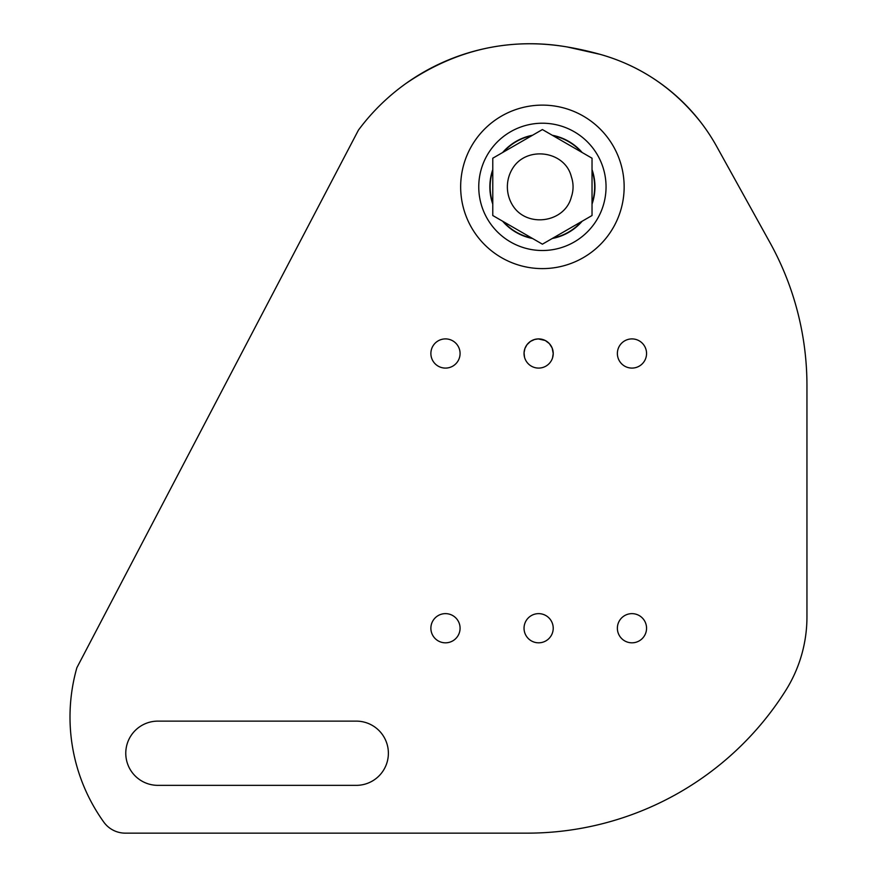 <?xml version="1.0" encoding="UTF-8"?>
<svg xmlns="http://www.w3.org/2000/svg" width="877" height="877" viewBox="0 0 877 877"><rect width="100%" height="100%" fill="white"/><g stroke="black" fill="none" stroke-linecap="round" stroke-linejoin="round"><path stroke-width="1.32" d="M492.775 204.144A52.554 52.554 0 0 1 492.775 169.601M502.631 152.521A52.554 52.554 0 0 1 532.547 135.255M552.258 135.255A52.554 52.554 0 0 1 582.175 152.521M592.03 169.601A52.554 52.554 0 0 1 592.03 204.144M582.175 221.212A52.554 52.554 0 0 1 552.258 238.489M532.547 238.489A52.554 52.554 0 0 1 502.631 221.212M478.754 186.867A63.648 63.648 0 0 1 574.227 131.747A63.648 63.648 0 0 1 574.227 241.986A63.648 63.648 0 0 1 478.754 186.867M581.385 221.673A52.258 52.258 0 0 1 553.047 238.029M531.758 238.029A52.258 52.258 0 0 1 503.42 221.673M492.775 203.234A52.258 52.258 0 0 1 492.775 170.511M503.42 152.072A52.258 52.258 0 0 1 531.758 135.705M553.047 135.705A52.258 52.258 0 0 1 581.385 152.072M592.03 170.511A52.258 52.258 0 0 1 592.03 203.234M592.03 215.523L542.403 244.179L492.775 215.523L492.775 158.211L542.403 129.555L592.03 158.211L592.03 215.523M571.387 196.854A30.651 30.651 0 0 0 571.387 176.88C565.402 151.655 529.16 145.867 514.141 166.159A35.036 35.036 0 0 0 514.141 207.575C529.302 227.965 565.237 221.881 571.387 196.854M624.15 186.867A81.747 81.747 0 0 0 501.534 116.071A81.747 81.747 0 0 0 501.534 257.663A81.747 81.747 0 0 0 624.15 186.867M646.557 353.497A14.602 14.602 0 0 0 624.665 340.857A14.602 14.602 0 0 0 624.665 366.137A14.602 14.602 0 0 0 646.557 353.497M524.512 357.213L524.051 352.762L524.917 348.487L527 344.683L530.486 341.383L534.619 339.465L538.292 338.906L545.308 340.517L549.364 343.609L552.148 347.983L553.223 353.497A14.602 14.602 0 0 0 531.33 340.857A14.602 14.602 0 0 0 531.33 366.137A14.602 14.602 0 0 0 553.223 353.497L552.565 357.849M460.074 353.497A14.602 14.602 0 0 0 438.171 340.857A14.602 14.602 0 0 0 438.171 366.137A14.602 14.602 0 0 0 460.074 353.497M460.074 628.228A14.602 14.602 0 0 0 438.171 615.588A14.602 14.602 0 0 0 438.171 640.868A14.602 14.602 0 0 0 460.074 628.228M553.223 628.228A14.602 14.602 0 0 0 531.33 615.588A14.602 14.602 0 0 0 531.33 640.868A14.602 14.602 0 0 0 553.223 628.228M646.557 628.228A14.602 14.602 0 0 0 624.665 615.588A14.602 14.602 0 0 0 624.665 640.868A14.602 14.602 0 0 0 646.557 628.228M157.882 721.124A32.109 32.109 0 0 0 125.773 753.244A32.109 32.109 0 0 0 157.882 785.353L356.27 785.353A32.109 32.109 0 0 0 388.379 753.244A32.109 32.109 0 0 0 356.27 721.124L157.882 721.124M701.315 122.955C674.336 88.654 640.605 65.786 600.131 54.352A324.72 324.72 0 0 0 563.801 46.404A213.791 213.791 0 0 0 358.452 130.092L76.88 667.693A180.289 180.289 0 0 0 103.793 822.1A26.485 26.485 0 0 0 125.312 833.15L527.033 833.15A305.865 305.865 0 0 0 785.529 690.791A138.303 138.303 0 0 0 806.95 616.86L806.95 385.573A294.869 294.869 0 0 0 769.973 242.611L716.673 146.448A192.567 192.567 0 0 0 600.131 54.352L567.309 46.985M563.801 46.404C507.334 37.81 454.637 50.219 405.711 83.644"/></g></svg>
